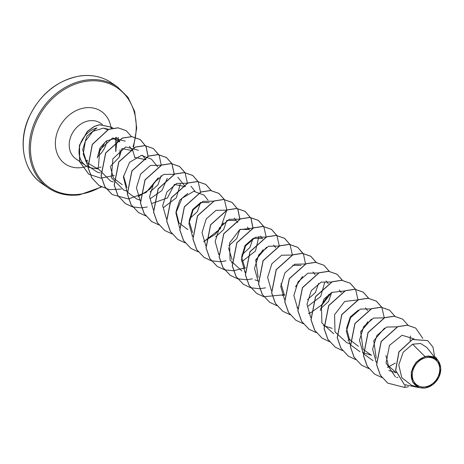 <?xml version="1.0" encoding="UTF-8"?>
<svg xmlns="http://www.w3.org/2000/svg" width="464" height="464" viewBox="0 0 464 464"><rect width="100%" height="100%" fill="white"/><g stroke="black" fill="none" stroke-linecap="round" stroke-linejoin="round"><path stroke-width="0.7" d="M425.14 386.883A15.666 12.743 -55.6 0 1 412.293 374.088A15.666 12.743 -55.6 0 1 426.88 357.529A15.666 12.743 -55.6 0 1 439.727 370.318A15.666 12.743 -55.6 0 1 425.14 386.883M425.076 387.939A16.791 13.665 -55.6 0 1 411.307 374.228A16.791 13.665 -55.6 0 1 426.944 356.474A16.791 13.665 -55.6 0 1 440.713 370.185A16.791 13.665 -55.6 0 1 425.076 387.939M438.016 360.447L436.821 358.945L427.97 356.114L438.016 360.447L440.8 368.149L438.961 377.081L433.069 384.511L424.954 388.078L419.375 387.649L412.513 381.907L411.226 372.076L416.04 362.239L424.954 356.52L427.025 356.253L435.655 357.1L428.144 356.01L427.025 356.253M120.106 149.889L119.416 157L110.519 166.24M96.814 168.061A21.675 17.638 124.4 0 0 97.974 167.864M99.383 167.527A21.675 17.638 124.4 0 0 101.059 166.976M115.745 151.525L116.94 140.876M108.756 129.352L103.402 128.11L107.7 129.804M97.765 168.85L86.658 162.441L82.656 149.646L86.861 136.213L96.959 127.902A21.675 17.638 124.4 0 0 79.976 145.093A21.675 17.638 124.4 0 0 85.776 165.642A21.675 17.638 124.4 0 0 87.893 166.843M87.998 166.889A21.675 17.638 124.4 0 0 92.127 168.072L97.765 168.861M433.66 356.062L426.764 347.368L420.587 343.499L412.6 344.201L424.954 356.52M396.059 372.609L388.455 365.829L385.926 355.47M376.229 358.225L373.758 340.738L384.523 328.106M363.242 352.727L371.513 355.285L363.213 349.392M363.109 349.247L360.644 331.725L371.432 319.11M358.394 346.301L349.514 339.567L346.579 328.274L350.25 316.964L358.312 310.132M320.322 310.613L323.924 299.147L332.056 292.187M331.696 292.401L328.587 301.432L320.665 308.641M318.577 283.417L315.462 292.465L307.545 299.669M284.496 295.522L280.969 283.632M292.68 265.257L301.078 265.489M258.152 277.426L255.687 259.904L266.469 247.289M245.033 268.441L241.605 257.12L245.067 245.485L253.234 238.357L261.719 238.554M232.017 259.602L228.491 247.747M240.265 229.32L248.536 229.547M252.979 238.531L249.87 247.567L241.941 254.782M227.099 220.359L235.416 220.568M239.865 229.483L236.779 238.548L228.827 245.798M226.739 220.504L223.648 229.581L215.708 236.814M192.554 232.534L189.121 221.218L192.583 209.595L200.697 202.466L209.183 202.611M187.839 229.587L178.965 222.865L176.024 211.572L179.684 200.262L187.74 193.424M200.506 202.548L197.415 211.619L189.469 218.863M174.603 184.452L185.339 186.685L177.828 177.207M174.267 184.591L167.429 197.966L152.14 203.354M161.141 175.688L158.033 184.718L150.104 191.934M126.956 187.642L123.534 175.879M135.308 157.493L145.974 159.755L142.431 155.272M122.241 184.701L113.448 178.095L110.409 166.982M122.148 148.532L132.861 150.777L134.902 157.731M97.289 157.969L99.951 148.091L106.25 141.01L113.813 138.777L119.811 141.885L116.174 137.298M121.904 148.677L119.416 157M103.402 128.11L92.881 131.382L85.341 141.265L83.242 154.077L87.742 165.636M87.858 165.781L97.057 171.993L100.212 172.973M125.263 141.195L112.59 137.976L99.76 149.826L98.252 168.745L110.681 181.134L113.332 181.952M138.463 150.278L125.68 146.96L112.868 158.839L111.372 177.735L123.801 190.112L126.979 191.093M157.632 166.883L151.589 159.251L141.381 155.365L129.595 162.29L123.418 176.854L127.032 191.812M127.148 191.98L136.921 199.091L139.577 199.909M150.197 198.72L161.93 190.518L167.26 178.356M160.956 165.259L150.429 165.468L140.638 174.075L136.433 187.746L140.267 200.958M163.316 207.692L176.343 197.786L180.38 183.756M174.075 174.238L163.56 174.441L153.752 183.054L149.547 196.736L153.387 209.925M187.189 183.216L176.685 183.413L166.878 192.015L162.667 205.703L166.506 218.915M208.029 200.164L204.067 195.164L193.824 191.29L182.016 198.279L175.885 212.935L179.626 227.888M213.423 201.173L202.959 201.359L193.163 209.902L188.906 223.509L192.63 236.71M226.554 210.146L216.033 210.36L206.225 218.962L202.026 232.644L205.865 245.856M239.668 219.13L229.181 219.321L219.402 227.87L215.151 241.471L218.869 254.666M242.028 261.563L255.502 250.995L258.912 236.362M252.793 228.102L239.76 229.622L229.616 242.887L230.051 260.113L241.877 270.912M265.913 237.081L255.386 237.29L245.595 245.891L241.384 259.562L245.224 272.786M279.032 246.059L268.557 246.245L258.761 254.788L254.51 268.389L258.228 281.584M292.146 255.043L281.683 255.223L271.887 263.761L267.629 277.373L271.347 290.58M305.271 264.016L294.75 264.225L284.948 272.832L280.743 286.508L284.583 299.715M307.626 306.449L320.659 296.542L324.696 282.512M318.385 273L307.87 273.203L298.062 281.822L293.863 295.504L297.702 308.699M331.644 282.037L321.163 282.112L311.315 290.592L306.988 304.251L310.706 317.515M344.63 290.951L331.586 292.465L321.453 305.735L321.888 322.961L333.715 333.761M357.75 299.93L344.717 301.443L334.573 314.714L335.008 331.934L346.834 342.734M370.869 308.908L360.389 309.094L350.61 317.631L346.341 331.25L350.065 344.445M350.181 344.613L359.96 351.712M383.989 317.886L373.514 318.072L363.718 326.621L359.472 340.216L363.184 353.411M363.3 353.58L373.079 360.69M397.109 326.865L386.64 327.045L376.849 335.576L372.586 349.189L376.304 362.39M414.021 338.865L402.068 335.257L389.453 345.39L386.071 363.074L395.467 376.971M412.6 344.201L403.216 352.182L398.785 364.924L401.749 377.644L411.533 385.248L419.375 387.666M427.68 340.617L412.357 339.439L398.883 351.869L395.566 370.342L404.335 384.586M405.182 385.137L404.683 387.446L408.436 386.738M434.553 356.439L432.976 347.107L427.733 340.657L412.467 339.515L398.994 351.944L395.67 370.417L404.388 384.627L419.555 387.701M439.257 362.372L435.655 357.1M116.07 150.574A20.793 16.919 124.4 0 1 115.716 151.299L115.669 137.332M387.724 383.09L380.3 375.19L376.559 364.594L381.118 341.492L397.718 326.627L407.311 325.148L415.727 328.083M374.605 374.112L367.181 366.212L363.44 355.61L367.998 332.508L384.598 317.643L394.191 316.17L402.607 319.104M361.479 365.127L354.055 357.228L350.32 346.625L354.885 323.53L371.484 308.664L381.077 307.191L389.493 310.126M348.354 356.149L340.936 348.244L337.195 337.647L341.765 314.546L358.365 299.686L367.958 298.213L376.316 301.113L381.739 307.261M335.234 347.171L327.816 339.271L324.075 328.669L328.645 305.567L345.245 290.708L354.838 289.234L363.196 292.134L368.619 298.282M367.946 321.645L361.288 331.366M350.146 339.468L347.913 340.419M322.12 338.192L314.696 330.293L310.961 319.696L315.526 296.595L332.125 281.729L341.719 280.256L350.076 283.156L355.499 289.304M309.001 329.22L301.577 321.314L297.842 310.718L302.4 287.616L319 272.757L328.593 271.278L336.951 274.178L342.38 280.326M295.887 320.241L288.463 312.342L284.722 301.745L289.281 278.644L305.88 263.778L315.474 262.299L323.831 265.199L329.295 271.411M328.593 294.704L321.923 304.436M310.671 312.585L308.566 313.484M282.767 311.263L275.343 303.363L271.602 292.767L276.161 269.665L292.761 254.8L302.354 253.327L310.712 256.221L316.141 262.369M269.648 302.29L262.224 294.385L258.483 283.788L263.042 260.687L279.641 245.821L289.234 244.348L297.592 247.242L303.056 253.454M302.348 276.764L295.696 286.468M284.548 294.576L282.321 295.527M256.522 293.306L249.098 285.406L245.363 274.804L249.922 251.703L266.527 236.843L276.121 235.37L284.478 238.264L289.901 244.412M243.403 284.328L235.979 276.422L232.238 265.826L236.808 242.724L253.408 227.865L263.001 226.391L271.359 229.291L276.782 235.434M230.277 275.349L222.859 267.444L219.118 256.847L223.689 233.746L240.288 218.886L249.881 217.413L258.239 220.313L263.697 226.525M262.989 249.829L256.331 259.538M245.189 267.641L242.962 268.598M217.164 266.371L209.74 258.465L205.999 247.869L210.569 224.767L227.169 209.908L236.762 208.435L245.12 211.335L250.966 218.329L252.944 228.178M226.009 260.838L220.348 261.719M220.267 261.725L211.358 260.785M211.288 260.768L203.992 257.358L196.62 249.493L192.885 238.896L197.444 215.795L214.043 200.929L223.636 199.456L232 202.356L237.846 209.351L239.824 219.199M190.924 248.42L183.5 240.514L179.765 229.918L184.324 206.816L200.924 191.951L210.517 190.478L218.875 193.372L224.303 199.52M223.636 222.882L215.435 234.14L203.609 241.657M177.811 239.441L170.387 231.542L166.646 220.945L171.204 197.844L187.804 182.978L197.397 181.499L205.755 184.394L211.219 190.611M164.691 230.463L157.267 222.563L153.526 211.967L158.085 188.865L174.684 174L184.278 172.521L192.635 175.415L198.064 181.563M151.566 221.485L144.147 213.585L140.406 202.983L144.965 179.881L161.565 165.022L171.158 163.543L179.522 166.443L184.979 172.654M138.446 212.506L131.022 204.601L127.281 193.998L131.851 170.903L148.451 156.037L158.044 154.564L166.402 157.464L171.825 163.612M171.86 163.676L174.226 174.307M147.297 206.967L141.63 207.849M141.549 207.855L132.64 206.915M132.571 206.898L125.268 203.487L117.902 195.622L114.161 185.02L118.732 161.919L135.331 147.059L144.925 145.592L153.282 148.486L158.74 154.698M158.033 178.008L149.831 189.254L138.005 196.771M112.201 194.544L104.783 186.644L101.042 176.042L105.612 152.946L122.212 138.081L131.805 136.613L140.163 139.507L146.009 146.502L147.987 156.351M99.087 185.571L91.721 177.764L87.963 167.301L92.249 144.391L108.506 129.334L117.978 127.786L126.191 130.662M88.694 174.139L79.582 161.594L79.419 145.342L87.302 131.387L94.244 126.399L99.603 124.717L111.656 127.217L111.198 128.516M404.683 387.446L387.776 383.125L380.41 375.266L376.669 364.669L381.228 341.568L397.828 326.697L407.421 325.223L415.779 328.118L422.843 338.482M397.88 377.296L396.697 377.621M381.889 377.534L374.657 374.146L367.291 366.282L363.55 355.685L368.109 332.584L384.708 317.718L394.301 316.245L402.659 319.139L408.053 325.223M410.489 335.971L410.043 340.512M395.357 363.092L387.318 367.453M368.77 368.555L361.531 365.168L354.165 357.303L350.424 346.701L354.989 323.605L371.594 308.74L381.188 307.267L389.545 310.167L394.934 316.245M355.714 359.6L348.412 356.19L341.046 348.319L337.305 337.722L341.875 314.621L358.475 299.761L368.068 298.288L376.426 301.188L381.814 307.267M381.849 307.33L384.25 317.782M342.594 350.622L335.292 347.211L327.926 339.341L324.185 328.744L328.756 305.643L345.355 290.783L354.948 289.31L363.306 292.21L368.694 298.288M329.475 341.643L322.173 338.233L314.807 330.368L311.066 319.766L315.63 296.67L332.236 281.805L341.829 280.331L350.187 283.231L355.575 289.31M355.61 289.379L358.011 299.825M316.291 332.647L309.059 329.254L301.687 321.39L297.946 310.793L302.511 287.692L319.11 272.832L328.703 271.353L337.061 274.253L342.455 280.331M303.236 323.686L295.939 320.282L288.573 312.417L284.826 301.82L289.391 278.719L305.991 263.854L315.584 262.375L323.942 265.275L329.37 271.423M328.837 294.489L321.459 305.103L310.781 312.661M310.665 312.719L308.606 313.583M290.116 314.708L282.82 311.303L275.454 303.439L271.713 292.842L276.271 269.741L292.865 254.875L302.464 253.396L310.822 256.296L316.216 262.375M276.996 305.73L269.7 302.325L262.334 294.46L258.587 283.864L263.152 260.762L279.751 245.897L289.345 244.424L297.702 247.318L303.526 254.26L305.532 264.033M302.592 276.544L295.574 286.787M284.542 294.704L263.877 296.751M263.807 296.734L256.58 293.347L249.209 285.482L245.468 274.879L250.032 251.778L266.632 236.918L276.225 235.445L284.589 238.339L289.977 244.418M290.012 244.487L292.413 255.055M265.501 287.842L259.736 288.73M259.649 288.736L250.757 287.773M250.688 287.755L243.455 284.362L236.089 276.498L232.348 265.901L236.918 242.8L253.518 227.94L263.111 226.467L271.469 229.367L276.857 235.445M276.892 235.509L279.293 245.955M252.393 278.858L246.616 279.751M246.529 279.757L237.638 278.794M237.568 278.777L230.335 275.384L222.969 267.519L219.228 256.917L223.799 233.821L240.398 218.962L249.992 217.488L258.349 220.388L263.738 226.467M263.772 226.531L266.174 236.976M263.233 249.615L256.209 259.857M245.183 267.774L233.496 270.773M233.409 270.779L224.518 269.816M224.448 269.799L217.216 266.406L209.85 258.541L206.109 247.944L210.673 224.843L227.279 209.983L236.872 208.51L245.23 211.41L251.07 218.393L253.054 228.23M211.329 260.82L204.096 257.433L196.73 249.568L192.989 238.966L197.554 215.87L214.153 201.005L223.747 199.532L232.104 202.426L237.951 209.415L239.934 219.257M198.209 251.842L190.982 248.455L183.611 240.59L179.87 229.993L184.434 206.892L201.034 192.026L210.627 190.553L218.985 193.447L224.379 199.532M224.414 199.595L226.815 210.041M226.815 210.163L220.284 228.81L203.65 241.761M185.159 242.887L177.863 239.476L170.497 231.617L166.75 221.021L171.315 197.919L187.908 183.054L197.502 181.575L205.865 184.469L211.294 190.617M172.04 233.908L164.743 230.504L157.377 222.639L153.63 212.042L158.195 188.941L174.789 174.075L184.388 172.596L192.746 175.491L198.14 181.575M198.174 181.639L200.576 192.322M158.92 224.93L151.624 221.519L144.252 213.655L140.511 203.058L145.075 179.957L161.675 165.091L171.268 163.618L179.626 166.518L185.02 172.596M185.055 172.66L187.456 183.344M145.8 215.951L138.498 212.541L131.132 204.676L127.391 194.074L131.956 170.978L148.561 156.113L158.154 154.64L166.512 157.54L171.9 163.618M171.935 163.688L174.336 174.36M132.611 206.956L125.379 203.563L118.013 195.698L114.272 185.095L118.842 161.994L135.442 147.134L145.035 145.661L153.393 148.561L159.193 155.457L161.217 165.155M158.276 177.793L146.096 192.502L128.54 198.952M128.453 198.957L112.259 194.584L104.893 186.719L101.152 176.117L105.717 153.021L122.322 138.156L131.915 136.683L140.273 139.583L146.114 146.572L148.097 156.403M121.185 189.08L109.533 189.695L99.139 185.606L91.831 177.84L88.067 167.376L92.359 144.466L108.617 129.41L118.088 127.855L126.249 130.697L131.515 136.66M133.806 146.937L133.771 147.836M114.248 175.409L100.821 178.153L88.746 174.18L79.692 161.669L79.53 145.418L87.412 131.463L94.354 126.475L99.714 124.793L111.766 127.293A20.793 16.919 124.4 0 1 111.963 127.426A20.793 16.919 124.4 0 1 112.897 128.122M118.436 141.845A20.793 16.919 124.4 0 0 118.442 139.989M118.436 139.855A20.793 16.919 124.4 0 0 118.146 137.338M80.33 75.974A61.213 49.799 124.4 0 0 27.074 122.392A61.213 49.799 124.4 0 0 42.352 183.831C24.151 171.97 17.655 144.084 28.136 119.144C39.214 94.714 56.556 80.307 80.15 75.922C91.994 74.414 102.44 76.711 111.488 82.801A61.213 49.799 124.4 0 0 80.33 75.974M101.024 186.777A60.291 49.051 -55.6 0 1 79.976 194.19A60.291 49.051 -55.6 0 1 30.543 144.965A60.291 49.051 -55.6 0 1 86.687 81.223A60.291 49.051 -55.6 0 1 133.725 144.403M79.483 194.747A61.213 49.799 -55.6 0 1 48.326 187.92A61.213 49.799 -55.6 0 1 33.048 126.481A61.213 49.799 -55.6 0 1 86.298 80.057A61.213 49.799 -55.6 0 1 117.462 86.89L111.488 82.801M79.506 161.35L75.986 158.943A21.675 17.638 -55.6 0 1 70.574 137.187A21.675 17.638 -55.6 0 1 89.436 120.75A21.675 17.638 -55.6 0 1 100.468 123.169L102.399 124.485M106.917 140.957A21.675 17.638 -55.6 0 1 97.492 156.716M87.574 161.281A21.675 17.638 -55.6 0 1 87.023 161.362A21.675 17.638 -55.6 0 1 85.962 161.478M82.267 167.463A31.877 25.938 -55.6 0 1 81.56 167.568A31.877 25.938 -55.6 0 1 55.419 141.543A31.877 25.938 -55.6 0 1 85.109 107.839A31.877 25.938 -55.6 0 1 110.838 126.713M110.838 126.724A31.877 25.938 -55.6 0 1 111.093 128.441M86.849 166.309A31.877 25.938 -55.6 0 1 82.325 167.452M133.644 144.687A60.291 49.051 -55.6 0 1 133.029 146.694M42.352 183.831L48.326 187.92C57.374 194.01 67.819 196.301 79.663 194.799L101.471 187.021M85.498 160.747L87.621 160.266M98.269 153.567L104.736 142.86M85.776 165.642L79.617 161.426M396.088 372.725L388.844 370.487M376.252 361.676L375.73 361.514M363.132 352.698L362.616 352.536M350.123 343.749L346.834 342.739M367.552 310.532L365.464 307.899M332.154 328.35L323.884 325.798M323.773 325.763L323.246 325.6M341.313 292.575L339.225 289.942M328.193 283.597L326.105 280.964M297.644 307.841L297.006 307.644M315.068 274.618L312.985 271.985M257.659 280.714L255.003 279.891M275.709 247.683L273.632 245.062M245.166 271.927L244.534 271.73M262.589 238.705L260.507 236.072M231.936 262.914L231.414 262.757M249.545 229.825L247.387 227.099M218.817 253.936L218.289 253.773M237.817 222.598L234.268 218.121M192.577 235.985L192.05 235.816M194.915 191.191L190.948 186.186M132.861 150.777L129.311 146.293M133.417 146.804L133.696 145.928M133.794 145.603L136.689 128.122L134.688 111.557L128.058 97.417L117.462 86.89"/></g></svg>
